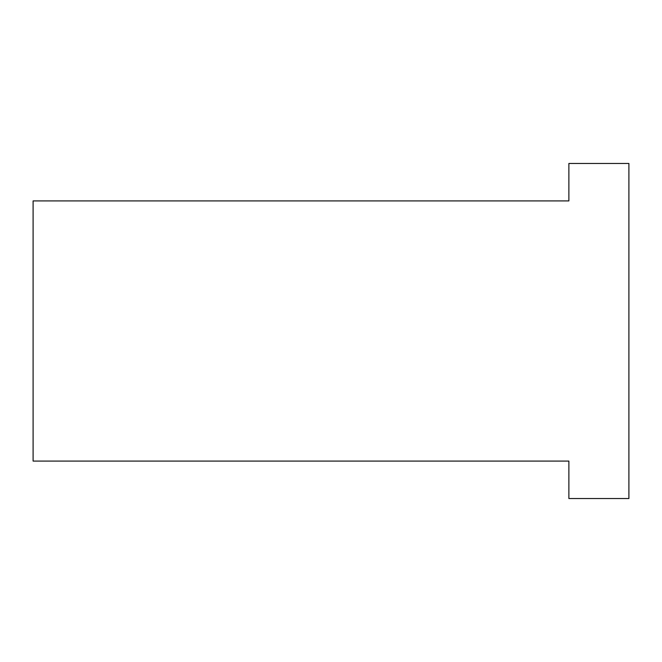 <?xml version="1.0" encoding="UTF-8"?>
<svg xmlns="http://www.w3.org/2000/svg" width="662" height="662" viewBox="0 0 662 662"><rect width="100%" height="100%" fill="white"/><g stroke="black" fill="none" stroke-linecap="round" stroke-linejoin="round"><path stroke-width="0.5" stroke-dasharray="3.31 2.48" d="M33.1 461.091L568.881 461.091L568.881 498.536L628.9 498.536L628.9 163.464L568.881 163.464L568.881 200.909L33.1 200.909L33.1 461.091"/><path stroke-width="0.99" d="M33.1 461.091L568.881 461.091L568.881 498.536L628.9 498.536L628.9 163.464L568.881 163.464L568.881 200.909L33.1 200.909L33.1 461.091"/></g></svg>
